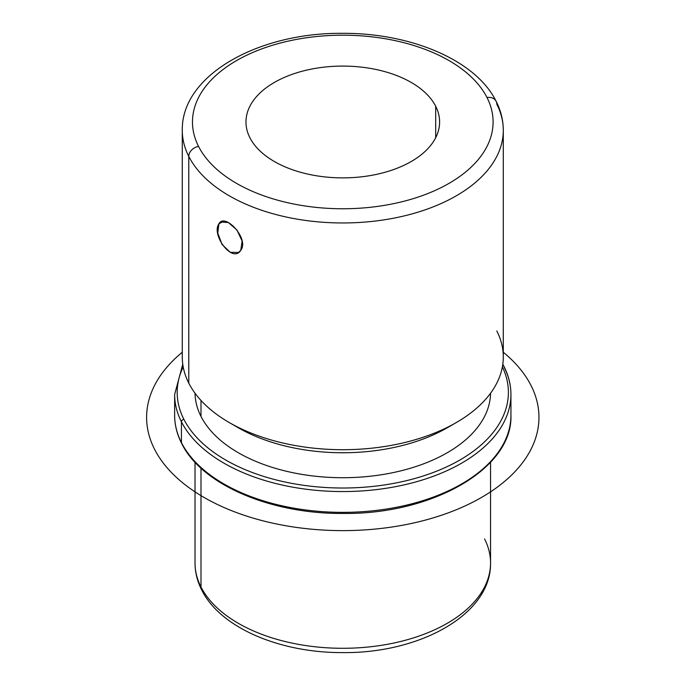 <?xml version="1.0" encoding="UTF-8"?>
<svg xmlns="http://www.w3.org/2000/svg" width="686" height="686" viewBox="0 0 686 686"><rect width="100%" height="100%" fill="white"/><g stroke="black" fill="none" stroke-linecap="round" stroke-linejoin="round"><path stroke-width="1.03" d="M223.473 221.261L218.885 223.91L220.823 221.972L228.412 222.564L237.004 230.084L242.124 241.018L240.76 250.339L238.445 252.491L230.187 252.294L222.067 244.49L217.771 233.086L218.885 223.91L223.473 221.261M435.687 106.244A96.812 55.892 180 0 1 439.597 121.979A96.812 55.892 180 0 1 356.557 177.305A96.812 55.892 180 0 1 249.893 137.715A96.812 55.892 180 0 1 245.974 121.979A96.812 55.892 180 0 1 329.023 66.653A96.812 55.892 180 0 1 435.687 106.244L435.687 137.715L435.687 106.244A96.812 55.892 0 0 0 315.534 68.343A96.812 55.892 0 0 0 249.893 137.715A96.812 55.892 0 0 0 370.046 175.616A96.812 55.892 0 0 0 435.687 106.244M195.021 462.244L195.021 562.983C195.056 572.296 197.285 581.291 201.693 589.96C220.455 627.982 280.282 652.943 342.863 652.6C419.995 653.424 491.356 614.322 490.55 562.983A147.764 85.313 180 0 1 363.803 647.421A147.764 85.313 180 0 1 200.998 587.002L200.998 468.169L200.998 587.002A147.764 85.313 180 0 1 195.021 562.983A147.764 85.313 0 0 0 200.998 587.002A10.187 7.983 153.1 0 0 201.693 589.96A10.187 7.983 -26.9 0 1 200.998 587.002A147.764 85.313 0 0 0 363.803 647.421A147.764 85.313 0 0 0 490.55 562.983A147.764 85.313 0 0 0 484.573 538.964M182.768 364.24L174.638 394.484A168.147 97.078 0 0 0 181.438 421.813L181.438 442.616L181.438 421.813A168.147 97.078 180 0 1 174.638 394.484L174.638 415.287A168.147 97.078 0 0 0 181.438 442.616A168.147 97.078 180 0 1 174.638 415.287C174.656 424.874 176.979 434.229 181.619 443.362A2.547 1.998 -26.9 0 1 181.438 442.616A168.147 97.078 0 0 0 366.701 511.379A168.147 97.078 0 0 0 510.933 415.287A168.147 97.078 180 0 1 366.701 511.379A168.147 97.078 180 0 1 181.438 442.616A2.547 1.998 153.1 0 0 181.619 443.362C201.444 484.47 270.447 514.054 342.88 513.445C432.249 514.654 512.931 468.607 510.933 415.287L510.933 394.484A168.147 97.078 0 0 0 504.133 367.156A2.547 1.998 153.1 0 0 503.961 366.41A2.547 1.998 153.1 0 0 502.624 365.484A2.547 1.998 -26.9 0 1 503.961 366.41C508.592 375.542 510.916 384.897 510.933 394.484A168.147 97.078 180 0 1 366.701 490.576A168.147 97.078 180 0 1 181.438 421.813A168.147 97.078 0 0 0 366.701 490.576A168.147 97.078 0 0 0 510.933 394.484M181.438 421.813A2.547 1.998 -26.9 0 1 183.882 419.326A165.6 95.611 0 0 0 388.199 484.35A165.6 95.611 0 0 0 502.384 366.89A165.6 95.611 180 0 1 388.199 484.35A165.6 95.611 180 0 1 183.882 419.326A2.547 1.998 153.1 0 0 181.438 421.813M183.196 366.89A165.6 95.611 0 0 0 183.882 419.326A165.6 95.611 180 0 1 183.196 366.89M200.998 416.419A147.764 85.313 0 0 0 363.091 476.907A147.764 85.313 0 0 0 490.55 393.232A147.764 85.313 180 0 1 363.091 476.907A147.764 85.313 180 0 1 200.998 416.419L200.998 400.47L200.998 416.419A147.764 85.313 180 0 1 195.03 393.232A147.764 85.313 0 0 0 200.998 416.419M233.986 425.166A147.764 85.313 0 0 0 451.594 425.166A147.764 85.313 180 0 1 447.272 427.764A147.764 85.313 180 0 1 238.299 427.764L229.296 422.567A160.507 92.67 0 0 0 456.284 422.567A160.507 92.67 0 0 0 496.801 330.952M503.292 130.297L503.292 357.037A160.507 92.67 180 0 1 365.612 448.764A160.507 92.67 180 0 1 188.779 383.131L188.779 156.391A10.187 7.983 -26.9 0 1 198.554 146.41A150.311 86.779 0 0 0 385.103 205.251A150.311 86.779 0 0 0 487.017 97.549A10.187 7.983 -26.9 0 1 496.107 101.254C500.857 110.592 503.258 120.282 503.292 130.297A160.507 92.67 180 0 1 365.612 222.024A160.507 92.67 180 0 1 188.779 156.391A160.507 92.67 0 0 0 365.612 222.024A160.507 92.67 0 0 0 503.292 130.297A160.507 92.67 0 0 0 496.801 104.212A10.187 7.983 153.1 0 0 496.107 101.254A10.187 7.983 153.1 0 0 487.017 97.549A150.311 86.779 0 0 0 300.468 38.708A150.311 86.779 0 0 0 198.554 146.41A10.187 7.983 153.1 0 0 188.779 156.391A160.507 92.67 180 0 1 182.279 130.297A160.507 92.67 0 0 0 188.779 156.391L188.779 383.131A160.507 92.67 0 0 0 229.296 422.567M188.779 383.131A160.507 92.67 180 0 1 182.279 357.037L182.279 130.297C181.327 75.126 258.433 32.585 342.177 33.331C410.451 32.799 475.818 60.042 496.107 101.254M198.554 146.41A150.311 86.779 180 0 1 300.468 38.708A150.311 86.779 180 0 1 487.017 97.549A150.311 86.779 180 0 1 385.103 205.251A150.311 86.779 180 0 1 198.554 146.41M218.885 223.91C211.074 234.612 232.357 263.784 240.76 250.339C249.713 238.968 224.528 212.051 218.885 223.91M503.292 352.244A196.17 113.259 180 0 1 469.01 504.064A196.17 113.259 180 0 1 204.076 497.453A196.17 113.259 180 0 1 182.279 352.244M490.55 562.983L490.55 462.244M502.804 364.24L503.961 366.41M456.284 422.567L447.272 427.764"/></g></svg>
